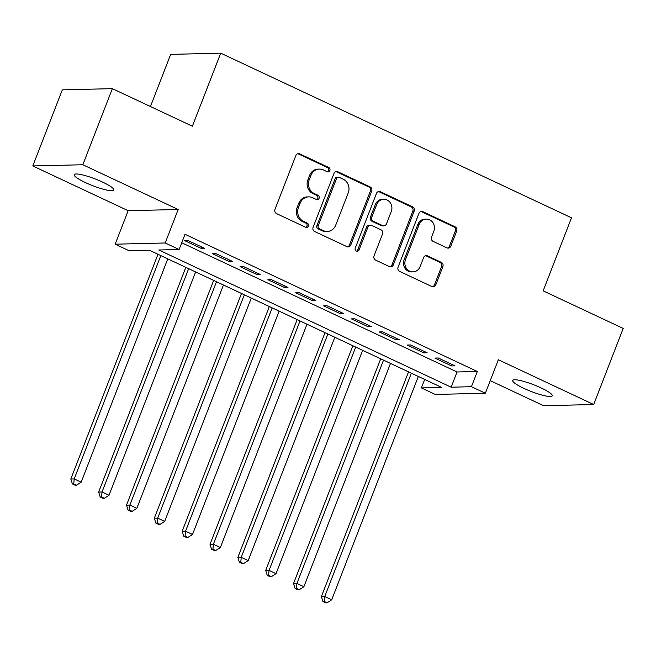 <?xml version="1.0" encoding="UTF-8"?>
<svg xmlns="http://www.w3.org/2000/svg" width="656" height="656" viewBox="0 0 656 656"><rect width="100%" height="100%" fill="white"/><g stroke="black" fill="none" stroke-linecap="round" stroke-linejoin="round"><path stroke-width="0.98" d="M329.878 170.494A2.28 2.075 88.6 0 0 328.771 167.51L299.743 153.881A3.255 2.968 88.6 0 0 295.848 155.587L274.987 209.362A3.255 2.968 88.6 0 0 276.561 213.635L305.598 227.263A2.28 2.075 88.6 0 0 308.32 226.066A2.28 2.075 88.6 0 0 307.221 223.081L303.466 221.318A10.406 9.496 88.6 0 1 298.423 207.649L300.161 203.171A10.406 9.496 88.6 0 1 308.656 196.874A10.406 9.496 88.6 0 1 312.617 197.71L316.372 199.473A2.28 2.075 88.6 0 0 319.095 198.284A2.28 2.075 88.6 0 0 317.996 195.291L314.24 193.528A10.406 9.496 88.6 0 1 309.206 179.867L310.944 175.382A10.406 9.496 88.6 0 1 319.431 169.084A10.406 9.496 88.6 0 1 323.392 169.929L327.155 171.692A2.28 2.075 88.6 0 0 329.878 170.494M327.336 171.765A2.28 2.075 88.6 0 0 327.426 167.542L298.39 153.914A3.255 2.968 88.6 0 0 297.832 153.717M305.786 227.337A2.28 2.075 88.6 0 0 305.868 223.114L302.113 221.351L303.466 221.318M316.561 199.555A2.28 2.075 88.6 0 0 316.643 195.324L312.887 193.561L314.24 193.528M541.134 387.926A21.197 3.592 -158.8 0 0 512.713 380.464A21.197 3.592 -158.8 0 0 523.824 388.344A21.197 3.592 -158.8 0 0 552.245 395.798A21.197 3.592 -158.8 0 0 541.134 387.926M102.664 182.13A21.197 3.592 -158.8 0 0 74.243 174.668A21.197 3.592 -158.8 0 0 85.354 182.548A21.197 3.592 -158.8 0 0 113.775 190.002A21.197 3.592 -158.8 0 0 102.664 182.13M446.916 247.861A3.255 2.968 88.6 0 0 450.811 246.156L456.666 231.068A3.255 2.968 88.6 0 0 455.092 226.796L422.841 211.658A3.255 2.968 88.6 0 0 418.954 213.364L398.094 267.14A3.255 2.968 88.6 0 0 399.668 271.412L431.91 286.549A3.255 2.968 88.6 0 0 435.805 284.843L442.874 266.615A3.255 2.968 88.6 0 0 441.299 262.351L427.499 255.873A3.255 2.968 88.6 0 0 423.612 257.578L420.102 266.615A8.7 7.938 88.6 0 1 413.001 271.879A8.7 7.938 88.6 0 1 405.482 259.751L419.217 224.352A8.7 7.938 88.6 0 1 426.318 219.088A8.7 7.938 88.6 0 1 433.837 231.207L431.55 237.111A3.255 2.968 88.6 0 0 433.124 241.383L446.916 247.861M471.426 386.704L485.35 393.239L435.322 394.453L421.398 387.917L441.685 387.425L149.363 250.231L129.084 250.723L115.161 244.188L165.197 242.974L179.113 249.51L158.834 250.002L451.148 387.196L471.426 386.704L477.33 371.493L185.017 234.29L179.113 249.51M112.348 88.65L82.828 164.746L32.8 165.952L62.312 89.864L112.348 88.65L192.38 126.214L220.719 53.169L571.499 217.808L543.16 290.854L623.2 328.418L593.688 404.514L498.339 359.759L485.35 393.239M32.8 165.952L128.15 210.707L178.178 209.494L82.828 164.746M178.178 209.494L165.197 242.974M371.681 191.175A3.255 2.968 88.6 0 0 370.107 186.911L337.856 171.774A3.255 2.968 88.6 0 0 333.97 173.479L313.109 227.255A3.255 2.968 88.6 0 0 314.683 231.527L346.926 246.656A3.255 2.968 88.6 0 0 350.821 244.95L371.681 191.175L370.328 191.208A3.255 2.968 88.6 0 0 368.754 186.944L336.512 171.806A3.255 2.968 88.6 0 0 335.946 171.61M380.349 191.716L412.599 206.853A3.255 2.968 88.6 0 1 414.174 211.117L393.313 264.901A3.255 2.968 88.6 0 1 389.418 266.607L375.626 260.129A3.255 2.968 88.6 0 1 374.051 255.856L382.505 234.044A3.255 2.968 88.6 0 0 380.931 229.78L371.78 225.484A3.255 2.968 88.6 0 0 367.885 227.181L359.078 249.887A2.28 2.075 88.6 0 1 357.225 251.264A2.28 2.075 88.6 0 1 355.257 248.099L376.462 193.422A3.255 2.968 88.6 0 1 380.349 191.716L379.004 191.749L411.246 206.886L412.599 206.853M490.229 380.652L543.652 405.728L593.688 404.514M204.442 248.247L187.739 240.408L184.361 240.49L201.064 248.329L204.442 248.247M232.281 261.318L215.578 253.478L212.2 253.56L228.903 261.4L232.281 261.318M260.129 274.38L243.417 266.541L240.039 266.623L256.742 274.462L260.129 274.38M287.968 287.451L271.264 279.612L267.878 279.694L284.581 287.533L287.968 287.451M315.807 300.514L299.103 292.674L295.717 292.756L312.42 300.596L315.807 300.514M343.646 313.584L326.942 305.737L323.556 305.819L340.259 313.666L343.646 313.584M371.485 326.647L354.781 318.808L351.395 318.89L368.098 326.729L371.485 326.647M399.324 339.71L382.62 331.87L379.242 331.952L395.945 339.792L399.324 339.71M427.163 352.78L410.459 344.941L407.081 345.023L423.784 352.862L427.163 352.78M181.737 242.761L457.052 371.977L477.33 371.493M434.92 358.086L451.623 365.925L455.002 365.843L438.298 358.004L434.92 358.086M220.719 53.169L170.683 54.382L150.454 106.534M424.686 379.447L421.398 387.917M128.15 210.707L115.161 244.188M457.052 371.977L451.148 387.196M201.064 248.329L201.613 246.918M228.903 261.4L229.452 259.989M256.742 274.462L257.291 273.052M284.581 287.533L285.13 286.114M312.42 300.596L312.969 299.185M340.259 313.666L340.808 312.248M368.098 326.729L368.647 325.319M395.945 339.792L396.486 338.381M423.784 352.862L424.325 351.452M451.623 365.925L452.164 364.515M319.431 169.084L318.086 169.117A10.406 9.496 88.6 0 0 309.591 175.414L310.944 175.382M312.887 193.561A10.406 9.496 88.6 0 1 307.853 179.9L309.591 175.414M308.656 196.874L307.303 196.907A10.406 9.496 88.6 0 0 298.816 203.204L300.161 203.171M302.113 221.351A10.406 9.496 88.6 0 1 297.078 207.681L298.816 203.204M347.491 246.853A3.255 2.968 88.6 0 0 349.468 244.983L370.328 191.208M339.242 177.366A2.28 2.075 88.6 0 0 336.52 178.563L318.209 225.762A2.28 2.075 88.6 0 0 319.308 228.755L323.277 230.617A10.406 9.496 88.6 0 0 327.237 231.453A10.406 9.496 88.6 0 0 335.724 225.156L348.246 192.889A10.406 9.496 88.6 0 0 343.203 179.227L339.242 177.366M338.381 177.186L337.028 177.218A2.28 2.075 88.6 0 0 335.167 178.596L336.52 178.563M327.237 231.453L325.884 231.486A10.406 9.496 88.6 0 1 321.924 230.65L317.963 228.788A2.28 2.075 88.6 0 1 316.856 225.795L335.167 178.596M389.984 266.795A3.255 2.968 88.6 0 0 391.96 264.934L412.821 211.15A3.255 2.968 88.6 0 0 411.246 206.886M370.542 225.213L369.189 225.246A3.255 2.968 88.6 0 0 366.532 227.214L357.725 249.92L359.078 249.887M356.544 251.158A2.28 2.075 88.6 0 0 357.725 249.92M391.288 211.412A8.7 7.938 88.6 0 0 383.768 199.293A8.7 7.938 88.6 0 0 376.667 204.557L371.829 217.029A3.255 2.968 88.6 0 0 373.403 221.293L382.555 225.59A3.255 2.968 88.6 0 0 386.45 223.893L391.288 211.412M383.768 199.293L382.415 199.326A8.7 7.938 88.6 0 0 375.314 204.59L376.667 204.557M383.793 225.861L382.44 225.885A3.255 2.968 88.6 0 1 381.202 225.623L372.05 221.326A3.255 2.968 88.6 0 1 370.476 217.062L375.314 204.59M379.004 191.749A3.255 2.968 88.6 0 0 378.438 191.552M426.318 219.088L424.965 219.12A8.7 7.938 88.6 0 0 417.864 224.385L419.217 224.352M413.001 271.879L411.648 271.912A8.7 7.938 88.6 0 1 404.129 259.784L417.864 224.385M432.476 286.738A3.255 2.968 88.6 0 0 434.452 284.876L441.521 266.648A3.255 2.968 88.6 0 0 439.946 262.384L426.146 255.906A3.255 2.968 88.6 0 0 425.588 255.709M447.482 248.05A3.255 2.968 88.6 0 0 449.458 246.189L455.313 231.101A3.255 2.968 88.6 0 0 453.739 226.828L421.496 211.691A3.255 2.968 88.6 0 0 420.931 211.503M157.981 254.274L70.815 479.019L74.194 478.937L81.155 482.201L167.78 258.874M160.818 255.602L74.194 478.937L73.734 483.898L72.381 483.931L75.161 485.235L76.514 485.202L73.734 483.898M81.155 482.201L76.514 485.202M72.381 483.931L70.815 479.019M185.82 267.345L98.654 492.082L102.033 492L108.994 495.264L195.619 271.937M188.657 268.673L102.033 492L101.573 496.961L100.22 496.994L103 498.298L104.353 498.265L101.573 496.961M108.994 495.264L104.353 498.265M100.22 496.994L98.654 492.082M213.659 280.407L126.493 505.145L129.872 505.063L136.833 508.334L223.458 285.007M216.496 281.736L129.872 505.063L129.412 510.032L128.059 510.065L130.839 511.368L132.192 511.336L129.412 510.032M136.833 508.334L132.192 511.336M128.059 510.065L126.493 505.145M241.506 293.478L154.332 518.215L157.711 518.133L164.672 521.397L251.297 298.07M244.335 294.806L157.711 518.133L157.251 523.094L155.898 523.127L158.686 524.431L160.031 524.398L157.251 523.094M164.672 521.397L160.031 524.398M155.898 523.127L154.332 518.215M269.345 306.541L182.171 531.278L185.55 531.196L192.511 534.468L279.136 311.141M272.174 307.869L185.55 531.196L185.09 536.157L183.737 536.19L186.525 537.502L187.878 537.469L185.09 536.157M192.511 534.468L187.878 537.469M183.737 536.19L182.171 531.278M297.184 319.603L210.01 544.349L213.389 544.267L220.35 547.53L306.975 324.203M300.013 320.94L213.389 544.267L212.929 549.228L211.576 549.261L214.364 550.564L215.717 550.532L212.929 549.228M220.35 547.53L215.717 550.532M211.576 549.261L210.01 544.349M325.023 332.674L237.849 557.411L241.228 557.329L248.189 560.601L334.814 337.266M327.852 334.002L241.228 557.329L240.768 562.29L239.415 562.323L242.203 563.635L243.556 563.602L240.768 562.29M248.189 560.601L243.556 563.602M239.415 562.323L237.849 557.411M352.862 345.737L265.688 570.482L269.067 570.4L276.028 573.664L362.653 350.337M355.691 347.073L269.067 570.4L268.607 575.361L267.254 575.394L270.042 576.698L271.395 576.665L268.607 575.361M276.028 573.664L271.395 576.665M267.254 575.394L265.688 570.482M380.701 358.807L293.527 583.545L296.906 583.463L303.867 586.735L390.492 363.399M383.53 360.136L296.906 583.463L296.446 588.424L295.093 588.457L297.881 589.769L299.234 589.736L296.446 588.424M303.867 586.735L299.234 589.736M295.093 588.457L293.527 583.545M408.54 371.87L321.366 596.616L324.745 596.534L331.706 599.797L418.331 376.47M411.369 373.207L324.745 596.534L324.285 601.495L322.932 601.527L325.72 602.831L327.073 602.798L324.285 601.495M331.706 599.797L327.073 602.798M322.932 601.527L321.366 596.616M327.426 167.542L328.771 167.51M305.868 223.114L307.221 223.081M316.643 195.324L317.996 195.291M307.853 179.9L309.206 179.867M297.078 207.681L298.423 207.649M298.39 153.914L299.743 153.881M349.468 244.983L350.821 244.95M336.512 171.806L337.856 171.774M368.754 186.944L370.107 186.911M316.856 225.795L318.209 225.762M317.963 228.788L319.308 228.755M321.924 230.65L323.277 230.617M412.821 211.15L414.174 211.117M391.96 264.934L393.313 264.901M366.532 227.214L367.885 227.181M370.476 217.062L371.829 217.029M372.05 221.326L373.403 221.293M381.202 225.623L382.555 225.59M404.129 259.784L405.482 259.751M426.146 255.906L427.499 255.873M439.946 262.384L441.299 262.351M441.521 266.648L442.874 266.615M434.452 284.876L435.805 284.843M421.496 211.691L422.841 211.658M453.739 226.828L455.092 226.796M455.313 231.101L456.666 231.068M449.458 246.189L450.811 246.156"/></g></svg>
